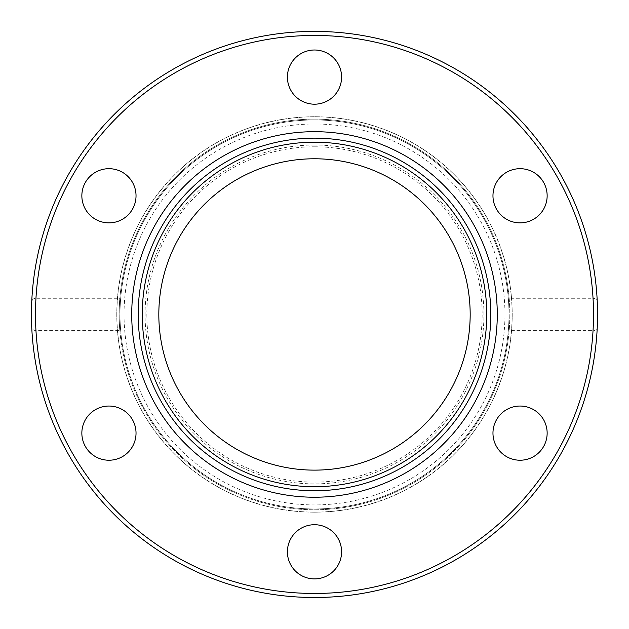 <?xml version="1.0" encoding="UTF-8"?>
<svg xmlns="http://www.w3.org/2000/svg" width="629" height="629" viewBox="0 0 629 629"><rect width="100%" height="100%" fill="white"/><g stroke="black" fill="none" stroke-linecap="round" stroke-linejoin="round"><path stroke-width="0.47" stroke-dasharray="3.15 2.36" d="M509.804 314.453A195.305 195.305 0 0 1 314.5 509.757A195.305 195.305 0 0 1 119.195 314.453A195.305 195.305 0 0 1 314.5 119.148A195.305 195.305 0 0 1 509.804 314.453A195.305 195.305 0 0 1 314.5 509.757A195.305 195.305 0 0 1 119.195 314.453A195.305 195.305 0 0 1 314.5 119.148A195.305 195.305 0 0 1 509.804 314.453M314.5 512.187A197.734 197.734 0 0 1 143.263 215.59A197.734 197.734 0 0 1 485.737 215.59A197.734 197.734 0 0 1 314.5 512.187A197.734 197.734 0 0 1 143.263 215.59A197.734 197.734 0 0 1 485.737 215.59A197.734 197.734 0 0 1 314.5 512.187M314.5 509.757A195.305 195.305 0 0 0 509.128 330.705A195.305 195.305 0 0 0 325.342 119.447A195.305 195.305 0 0 0 119.266 309.028A195.305 195.305 0 0 0 314.5 509.757M119.864 330.626A195.305 195.305 0 0 0 314.5 509.757A195.305 195.305 0 0 0 509.136 330.626L593.037 330.626C595.6 330.618 597.023 329.274 597.291 326.585L597.291 302.321C597.298 299.931 595.883 298.586 593.037 298.28L509.136 298.28A195.305 195.305 0 0 0 314.5 119.148A195.305 195.305 0 0 0 119.864 298.28L35.963 298.28C33.392 298.288 31.977 299.632 31.709 302.321L31.709 326.585C31.702 328.975 33.117 330.327 35.963 330.626L119.864 330.626C119.015 323.369 119.015 305.537 119.864 298.28M509.136 298.28C509.985 305.537 509.985 323.377 509.136 330.626M506.51 172.315A27.094 27.094 0 0 0 506.51 219.238A27.094 27.094 0 0 0 547.151 195.776A27.094 27.094 0 0 0 506.51 172.315M95.396 219.238A27.094 27.094 0 0 0 136.037 195.776A27.094 27.094 0 0 0 95.396 172.315A27.094 27.094 0 0 0 95.396 219.238M287.406 77.092A27.094 27.094 0 0 0 328.047 100.561A27.094 27.094 0 0 0 328.047 53.63A27.094 27.094 0 0 0 287.406 77.092M122.49 456.599A27.094 27.094 0 0 0 122.49 409.668A27.094 27.094 0 0 0 81.849 433.129A27.094 27.094 0 0 0 122.49 456.599M341.594 551.814A27.094 27.094 0 0 0 300.953 528.352A27.094 27.094 0 0 0 300.953 575.276A27.094 27.094 0 0 0 341.594 551.814M533.604 409.668A27.094 27.094 0 0 0 492.963 433.129A27.094 27.094 0 0 0 533.604 456.599A27.094 27.094 0 0 0 533.604 409.668M31.709 302.321A283.05 283.05 0 0 1 314.5 31.403A283.05 283.05 0 0 1 597.291 302.321A283.05 283.05 0 0 0 314.5 31.403A283.05 283.05 0 0 0 31.709 302.321M597.291 326.585A283.05 283.05 0 0 1 314.5 597.503A283.05 283.05 0 0 1 31.709 326.585A283.05 283.05 0 0 0 314.5 597.503A283.05 283.05 0 0 0 597.291 326.585M497.272 314.453A182.772 182.772 0 0 1 223.114 472.741A182.772 182.772 0 0 1 223.114 156.173A182.772 182.772 0 0 1 497.272 314.453M486.76 314.453A172.26 172.26 0 0 0 228.374 165.278A172.26 172.26 0 0 0 228.374 463.636A172.26 172.26 0 0 0 486.76 314.453M158.822 314.453A155.678 155.678 0 0 0 392.339 449.271A155.678 155.678 0 0 0 392.339 179.635A155.678 155.678 0 0 0 158.822 314.453M120.005 314.453A194.495 194.495 0 0 0 314.5 508.947A194.495 194.495 0 0 0 508.995 314.453A194.495 194.495 0 0 0 314.5 119.958A194.495 194.495 0 0 0 120.005 314.453M314.5 119.958A194.495 194.495 0 0 0 146.062 411.704A194.495 194.495 0 0 0 482.938 411.704A194.495 194.495 0 0 0 314.5 119.958M314.5 146.793A167.66 167.66 0 0 1 459.697 398.283A167.66 167.66 0 0 1 169.303 398.283A167.66 167.66 0 0 1 314.5 146.793M314.5 145.024A169.429 169.429 0 0 0 167.77 399.163A169.429 169.429 0 0 0 461.23 399.163A169.429 169.429 0 0 0 314.5 145.024M314.5 512.077A197.624 197.624 0 0 1 143.357 215.645A197.624 197.624 0 0 1 485.643 215.645A197.624 197.624 0 0 1 314.5 512.077M593.037 298.28A279.009 279.009 0 0 0 314.5 35.444A279.009 279.009 0 0 0 35.963 298.28M35.963 330.626A279.009 279.009 0 0 0 314.5 593.462A279.009 279.009 0 0 0 593.037 330.626M124.047 314.453A190.453 190.453 0 0 1 409.723 149.513A190.453 190.453 0 0 1 409.723 479.392A190.453 190.453 0 0 1 124.047 314.453"/><path stroke-width="0.94" d="M506.51 172.315A27.094 27.094 0 0 1 543.519 182.229A27.094 27.094 0 0 1 533.604 219.238A27.094 27.094 0 0 1 496.596 209.323A27.094 27.094 0 0 1 506.51 172.315M533.604 409.668A27.094 27.094 0 0 1 543.519 446.676A27.094 27.094 0 0 1 506.51 456.599A27.094 27.094 0 0 1 496.596 419.59A27.094 27.094 0 0 1 533.604 409.668M341.594 551.814A27.094 27.094 0 0 1 314.5 578.9A27.094 27.094 0 0 1 287.406 551.814A27.094 27.094 0 0 1 314.5 524.72A27.094 27.094 0 0 1 341.594 551.814M122.49 456.599A27.094 27.094 0 0 1 85.481 446.676A27.094 27.094 0 0 1 95.396 409.668A27.094 27.094 0 0 1 132.405 419.59A27.094 27.094 0 0 1 122.49 456.599M95.396 219.238A27.094 27.094 0 0 1 85.481 182.229A27.094 27.094 0 0 1 122.49 172.315A27.094 27.094 0 0 1 132.405 209.323A27.094 27.094 0 0 1 95.396 219.238M287.406 77.092A27.094 27.094 0 0 1 314.5 50.006A27.094 27.094 0 0 1 341.594 77.092A27.094 27.094 0 0 1 314.5 104.186A27.094 27.094 0 0 1 287.406 77.092M497.272 314.453A182.772 182.772 0 0 1 223.114 472.741A182.772 182.772 0 0 1 223.114 156.173A182.772 182.772 0 0 1 497.272 314.453M597.55 314.453A283.05 283.05 0 0 0 308.43 31.466A283.05 283.05 0 0 0 31.709 326.585A283.05 283.05 0 0 0 320.57 597.44A283.05 283.05 0 0 0 597.55 314.453A283.05 283.05 0 0 0 308.43 31.466A283.05 283.05 0 0 0 31.709 326.585A283.05 283.05 0 0 0 320.57 597.44A283.05 283.05 0 0 0 597.55 314.453M486.76 314.453A172.26 172.26 0 0 1 228.374 463.636A172.26 172.26 0 0 1 228.374 165.278A172.26 172.26 0 0 1 486.76 314.453M158.822 314.453A155.678 155.678 0 0 0 392.339 449.271A155.678 155.678 0 0 0 392.339 179.635A155.678 155.678 0 0 0 158.822 314.453M593.509 314.453A279.009 279.009 0 0 1 174.996 556.083A279.009 279.009 0 0 1 174.996 72.83A279.009 279.009 0 0 1 593.509 314.453M490.801 314.453A176.301 176.301 0 0 0 226.346 161.771A176.301 176.301 0 0 0 226.346 467.135A176.301 176.301 0 0 0 490.801 314.453"/></g></svg>
